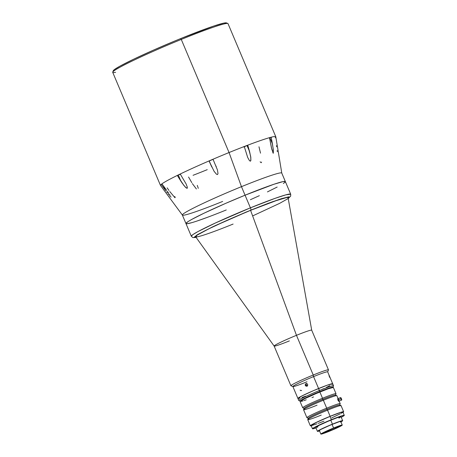 <?xml version="1.0" encoding="UTF-8"?>
<svg xmlns="http://www.w3.org/2000/svg" width="457" height="457" viewBox="0 0 457 457"><rect width="100%" height="100%" fill="white"/><g stroke="black" fill="none" stroke-linecap="round" stroke-linejoin="round"><path stroke-width="0.69" d="M275.794 136.752L228.014 23.644A62.58 3.73 157.1 0 0 181.275 39.433L229.054 152.547A62.58 3.73 -22.9 0 1 244.261 146.514A62.58 3.73 -22.9 0 1 247.74 145.183A62.58 3.73 -22.9 0 1 269.493 137.666A62.58 3.73 -22.9 0 1 271.184 137.209A62.58 3.73 -22.9 0 1 275.794 136.752A62.58 3.73 -22.9 0 1 275.114 137.768M115.621 72.297A62.58 3.73 -22.9 0 1 112.73 72.097A62.58 3.73 -22.9 0 1 181.275 39.433A62.58 3.73 -22.9 0 1 227.826 23.478L226.415 22.913A61.501 3.662 157.1 0 0 180.664 38.588L181.275 39.433L180.664 38.588L175.157 40.85L153.164 50.264L133.73 59.181L119.803 66.242L114.296 69.658L113.273 70.864M226.266 209.957L221.525 211.871L226.266 209.957A53.949 3.216 -22.9 0 1 185.965 223.57A53.949 3.216 -22.9 0 1 245.066 195.202L225.672 203.365L203.896 213.259L191.677 219.457L188.004 221.634L185.953 223.513L188.004 221.634L191.677 219.457L203.896 213.259L225.672 203.365L245.066 195.202L241.462 186.667L245.066 195.202A53.949 3.216 -22.9 0 1 285.362 181.589L281.758 173.054A53.949 3.216 157.1 0 0 241.462 186.667L229.054 152.547L241.462 186.667A53.949 3.216 -22.9 0 1 281.775 173.1L275.811 136.803A62.58 3.73 157.1 0 0 271.184 137.209L273.189 148.731L273.309 153.261L271.766 149.125L269.493 137.666A62.58 3.73 157.1 0 0 247.74 145.183L250.682 156.454L250.893 160.19L250.362 161.19L249.448 160.613L247.705 157.488L244.261 146.514A62.58 3.73 157.1 0 0 229.054 152.547A62.58 3.73 157.1 0 0 212.996 159.242A62.58 3.73 157.1 0 0 209.049 160.938L211.78 166.994L209.232 160.961L213.191 159.276M175.22 197.561L174.82 196.544M169.775 191.54L174.928 197.692M198.281 188.335L197.304 185.365M261.215 162.738L261.598 162.052M260.17 161.767L260.627 162.418M258.976 146.788L260.53 153.164M192.363 183.623L196.396 188.97M191.803 182.674L188.552 177.03M168.976 190.438L167.136 187.85M165.154 189.889L163.532 186.045L165.154 189.889L161.178 184.439L165.891 190.895M167.376 192.877L166.634 191.889L167.376 192.877M168.879 194.813L168.125 193.854L168.879 194.813M170.398 196.641L169.638 195.756L170.398 196.641M171.027 197.178L170.941 196.853M170.084 195.373L169.433 194.362L170.084 195.373M168.759 193.345L167.353 191.312L168.759 193.345M166.634 190.306L165.908 189.301L166.634 190.306M162.086 184.068L161.178 184.439L162.086 184.068M213.122 159.344L209.049 160.938A62.58 3.73 -22.9 0 1 212.996 159.242A62.58 3.73 -22.9 0 1 229.054 152.547L181.275 39.433A62.58 3.73 157.1 0 0 112.719 72.349L160.498 185.456A62.58 3.73 -22.9 0 1 161.178 184.439A62.58 3.73 -22.9 0 1 161.927 183.851A62.58 3.73 -22.9 0 1 177.316 175.425L178.31 175.077L180.858 181.109L177.316 175.425A62.58 3.73 -22.9 0 1 180.218 174.014A62.58 3.73 -22.9 0 1 209.049 160.938L214.087 171.312L216.412 174.174L217.549 174.557L218.006 173.46L217.423 169.873L212.996 159.242L217.423 169.873L218.006 173.46L217.549 174.557L216.412 174.174L214.087 171.312L209.049 160.938A62.58 3.73 157.1 0 0 180.218 174.014A62.58 3.73 157.1 0 0 177.316 175.425L183.68 185.182L186.199 187.913L187.221 188.313L187.37 187.313L186.13 183.982L180.218 174.014L186.13 183.982L187.37 187.313L187.221 188.313L185.291 187.073L182.217 183.183L180.858 181.109L178.31 175.077L177.316 175.425A62.58 3.73 157.1 0 0 161.927 183.851L165.908 189.301L161.927 183.851A62.58 3.73 157.1 0 0 161.178 184.439A62.58 3.73 157.1 0 0 160.521 185.502L182.389 215.081A53.949 3.216 -22.9 0 1 241.462 186.667A53.949 3.216 157.1 0 0 182.36 215.041L185.965 223.57A53.949 3.216 157.1 0 1 245.066 195.202L273.903 184.268L283.151 181.572L285.379 181.646L283.151 181.572L273.903 184.268L245.066 195.202L250.407 207.838L245.066 195.202A53.949 3.216 157.1 0 1 285.362 181.589L290.703 194.225L285.785 194.865L274.863 198.424L250.407 207.838L215.378 223.01L197.984 231.568L192.848 234.612L191.306 236.212A53.949 3.216 -22.9 0 1 250.407 207.838A2.159 0.463 67.8 0 1 250.87 210.117A2.159 0.463 -112.2 0 0 250.407 207.838A53.949 3.216 -22.9 0 1 290.703 194.225L290.692 196.104L288.224 198.544M178.31 175.077L180.464 174.208M216.052 166.051L216.207 166.422M269.864 137.808L272.412 143.835L273.337 149.947L273.309 153.261L271.475 147.937L269.493 137.666A62.58 3.73 157.1 0 1 271.184 137.209L269.864 137.808L271.184 137.209L272.412 143.835L269.864 137.808L269.493 137.968M273.046 153.038L272.812 152.558M208.301 217.006L197.43 220.891L208.301 217.006M191.963 222.628L186.964 223.764L191.963 222.628M285.168 182.075L283.329 183.525L285.168 182.075M277.171 187.044L267.436 191.9L277.171 187.044M259.365 195.676L250.385 199.72L259.365 195.676M222.662 201.428A53.949 3.216 -22.9 0 1 182.389 215.081M276.634 146.834L276.434 145.606M277.33 151.735L277.176 150.513M226.621 23.141L224.079 23.056L213.539 26.123L180.664 38.588A61.501 3.662 157.1 0 0 113.307 70.692L112.73 72.097M207.238 169.667A62.58 3.73 -22.9 0 1 193.054 175.305M244.015 146.88L247.74 145.183A62.58 3.73 157.1 0 0 244.261 146.514L247.631 157.299M247.74 145.183L247.037 145.572L249.585 151.598L247.74 145.183M243.604 147.017L247.037 145.572L249.585 151.598L250.847 157.694L250.744 160.79L250.362 161.19L249.448 160.613L247.705 157.488M329.754 377.453L329.017 375.7M332.953 387.216L333.524 385.811A18.88 1.125 157.1 0 0 319.426 390.501A18.88 1.125 -22.9 0 1 333.53 385.737L327.663 371.844A18.88 1.125 157.1 0 0 313.559 376.608L318.592 388.513A18.88 1.125 -22.9 0 1 332.69 383.749A18.88 1.125 157.1 0 0 318.592 388.513L313.559 376.608A18.88 1.125 -22.9 0 1 327.658 371.918L328.463 369.947A20.394 1.217 157.1 0 0 313.239 375.014L313.559 376.608L313.239 375.014A20.394 1.217 -22.9 0 1 328.469 369.867L311.703 330.177A20.394 1.217 157.1 0 0 296.473 335.324L313.239 375.014L296.473 335.324A20.394 1.217 -22.9 0 1 311.708 330.194L288.076 197.721A50.173 2.988 157.1 0 0 250.585 210.34L296.473 335.324L250.585 210.34A50.173 2.988 -22.9 0 1 288.064 197.681L288.064 197.681A50.173 2.988 -22.9 0 0 250.585 210.34L250.585 210.34A50.173 2.988 157.1 0 0 195.642 236.766L274.137 346.063A20.394 1.217 -22.9 0 1 296.473 335.324A20.394 1.217 157.1 0 0 274.131 346.052L290.898 385.737A20.394 1.217 -22.9 0 1 313.239 375.014A20.394 1.217 157.1 0 0 290.96 385.788L292.931 386.588A18.88 1.125 -22.9 0 1 313.559 376.608A18.88 1.125 157.1 0 0 292.874 386.536L297.907 398.447A18.88 1.125 -22.9 0 1 318.592 388.513L319.66 391.638A17.806 1.063 -22.9 0 1 332.953 387.216A17.806 1.063 -22.9 0 1 332.799 387.405M306.915 383.446L306.247 384.171L306.281 385.205L305.305 385.417L305.19 384.903L305.533 383.949L306.927 383.652L307.652 384.371L307.401 385.839L306.498 386.245L305.305 385.417L306.281 385.205L307.475 386.028M305.939 383.657L306.927 383.652L307.652 384.371L307.67 385.4L306.99 386.136L305.79 386.022L305.225 385.165L305.379 384.154L306.43 383.549M233.099 224.067A50.173 2.988 -22.9 0 1 195.625 236.726A50.173 2.988 -22.9 0 1 250.585 210.34L228.152 219.863L208.952 228.757L197.521 234.927L195.807 236.269L195.859 236.886M289.361 340.905A20.394 1.217 -22.9 0 1 274.137 346.063M306.978 381.772A18.88 1.125 -22.9 0 1 292.931 386.588M300.118 390.147L300.889 390.644L301.609 390.387M306.99 386.136L306.498 386.245M332.696 383.771L327.526 385.085L313.491 390.644L301.78 396.013L297.993 398.504M298.255 398.515L300.003 398.116M301.917 397.51L305.722 396.145M322.054 389.381L323.596 388.678M326.418 387.359L329.823 385.657M331.982 384.428L332.627 383.92M318.592 388.513A18.88 1.125 157.1 0 0 297.907 398.447L298.741 400.429A18.88 1.125 -22.9 0 1 319.426 390.501L318.592 388.513M319.426 390.501A18.88 1.125 157.1 0 0 298.798 400.481L300.209 401.046A17.806 1.063 -22.9 0 1 319.66 391.638L319.426 390.501M300.483 401.063L300.22 400.84L300.826 400.361L303.814 398.71L316.455 392.963L329.177 388.033L332.228 387.142L332.873 387.09L332.667 387.513M196.099 237.4L196.59 235.178L212.654 226.832L250.87 210.117L268.116 203.354L281.363 198.704L288.596 196.864L289.567 197.11L288.213 198.492M195.625 236.726A50.173 2.988 -22.9 0 1 250.585 210.34L277.405 200.172L284.448 198.024L287.133 197.498L288.076 197.738M196.259 237.372L194.116 237.297L197.641 234.532L215.087 225.684L246.232 212.025L272.538 201.726L288.984 196.853L288.059 198.601L279.655 203.342L252.635 215.927M319.534 430.94A13.704 0.817 -22.9 0 1 317.426 431.357A13.704 0.817 -22.9 0 1 332.439 424.147L330.765 420.177A13.704 0.817 157.1 0 0 315.753 427.386L319.392 425.21L328.297 421.2L337.249 417.692L341.002 416.738A13.704 0.817 157.1 0 0 330.765 420.177L332.439 424.147A13.704 0.817 -22.9 0 1 342.676 420.691A13.704 0.817 -22.9 0 1 340.905 421.908M315.993 427.963A17.263 1.028 -22.9 0 1 312.474 428.775A17.263 1.028 -22.9 0 1 331.382 419.692A17.263 1.028 -22.9 0 1 344.281 415.339A17.263 1.028 -22.9 0 1 341.242 417.298L344.218 415.493L343.036 415.453L331.382 419.692L330 416.418L331.382 419.692L315.096 427.027L312.554 428.826L316.141 427.912M344.281 415.339L342.899 412.06A17.263 1.028 157.1 0 0 330 416.418L340.168 412.614L342.579 412.003L342.687 412.374M342.984 412.237L343.641 411.746A18.074 1.074 -22.9 0 1 343.424 412.06L342.824 412.311M342.836 412.477L343.258 412.191L342.83 412.363M340.991 405.548L339.58 404.982A16.995 1.011 157.1 0 0 326.938 409.312L327.543 410.158A18.074 1.074 -22.9 0 1 340.991 405.548A18.074 1.074 -22.9 0 1 340.825 405.907M311.211 425.793A18.074 1.074 -22.9 0 1 310.343 425.815A18.074 1.074 -22.9 0 1 330.143 416.31A18.074 1.074 -22.9 0 1 343.641 411.746L339.677 412.688L330.143 416.31L327.543 410.158L330.143 416.31L314.056 423.485L310.406 425.65L311.645 425.69M343.641 411.746L341.042 405.593A18.074 1.074 157.1 0 0 327.543 410.158A18.074 1.074 157.1 0 0 307.744 419.663L310.343 425.815M317.055 405.176A18.074 1.074 -22.9 0 1 303.557 409.666A18.074 1.074 -22.9 0 1 323.35 400.235A18.074 1.074 157.1 0 0 303.551 409.74L306.904 417.675A18.074 1.074 -22.9 0 1 326.704 408.17L326.938 409.312A16.995 1.011 -22.9 0 1 339.625 405.091L340.202 403.685A18.074 1.074 157.1 0 0 326.704 408.17A18.074 1.074 -22.9 0 1 340.202 403.611L336.849 395.676A18.074 1.074 157.1 0 0 323.35 400.235L326.704 408.17L323.35 400.235A18.074 1.074 -22.9 0 1 336.798 395.625L335.387 395.059A16.995 1.011 157.1 0 0 322.745 399.389L323.35 400.235L322.745 399.389A16.995 1.011 -22.9 0 1 335.432 395.168L336.009 393.763A18.074 1.074 157.1 0 0 322.516 398.247L322.745 399.389L322.516 398.247A18.074 1.074 -22.9 0 1 336.015 393.688A18.074 1.074 -22.9 0 1 335.792 394.003M336.015 393.688L333.37 387.439A18.074 1.074 157.1 0 0 319.871 391.997L322.516 398.247L319.871 391.997A18.074 1.074 157.1 0 0 300.078 401.503L302.717 407.753A18.074 1.074 -22.9 0 1 322.516 398.247A18.074 1.074 157.1 0 0 302.768 407.804L304.179 408.369A16.995 1.011 -22.9 0 1 322.745 399.389A16.995 1.011 157.1 0 0 304.134 408.261L303.557 409.666M332.627 387.753L332.462 387.359A17.263 1.028 157.1 0 0 319.563 391.712L319.711 392.066L319.563 391.712A17.263 1.028 157.1 0 0 300.655 400.795L300.82 401.189M338.74 401.269L341.67 400.075A1.348 0.286 -112.2 0 0 341.396 398.641L338.586 399.784L341.396 398.641L340.602 397.641M338.174 400.675L337.654 398.944M337.832 398.801L338.746 400.772L338.757 401.257L338.414 401.035M319.449 430.734A12.139 0.725 -22.9 0 1 318.872 430.745A12.139 0.725 -22.9 0 1 332.165 424.364A12.139 0.725 -22.9 0 1 341.236 421.297A12.139 0.725 -22.9 0 1 340.819 421.708M340.585 397.75L340.745 398.521M341.145 399.469L341.556 400.041M341.63 400.075L341.396 398.641A1.348 0.286 -112.2 0 0 340.654 397.573L337.723 398.767M313.576 396.944L311.988 397.584M306.236 399.789L303.916 400.606M302.934 400.926L301.374 401.383M300.072 401.486L304.876 398.635L316.621 393.346L328.315 388.758L333.37 387.433M326.704 408.17A18.074 1.074 157.1 0 0 306.961 417.721L308.372 418.292A16.995 1.011 -22.9 0 1 326.938 409.312L326.704 408.17M321.242 415.099A18.074 1.074 -22.9 0 1 307.75 419.589A18.074 1.074 -22.9 0 1 327.543 410.158L326.938 409.312A16.995 1.011 157.1 0 0 308.326 418.184L307.75 419.589M342.242 412.682L341.065 413.379M340.271 413.808L331.702 417.864M323.984 421.143L318.232 423.393M316.975 423.862L311.8 425.501M311.086 425.478L316.827 422.199L330 416.418A17.263 1.028 157.1 0 0 311.091 425.496L312.474 428.775M342.676 420.691L340.996 416.721L340.773 417.007M340.071 417.469L338.917 418.109M317.918 426.947L316.741 427.295M340.596 422.074L342.681 420.708L340.511 421.126L329.977 425.17L319.512 429.968L317.426 431.339L319.597 430.917M319.746 430.665L319.066 430.494L320.711 429.517L329.983 425.267L339.317 421.685L341.008 421.257L340.414 421.96M330.103 430.74A8.363 0.497 -22.9 0 1 323.859 432.848A8.363 0.497 -22.9 0 1 333.016 428.449L323.853 432.842L327.321 431.831L335.878 428.226L339.111 426.312L333.016 428.449A8.363 0.497 -22.9 0 1 339.265 426.341A8.363 0.497 -22.9 0 1 330.103 430.74L329.726 429.843L330.103 430.74M333.581 428.009A11.602 0.691 -22.9 0 1 342.247 425.079A11.602 0.691 -22.9 0 1 329.537 431.18A11.602 0.691 -22.9 0 1 320.877 434.11A11.602 0.691 -22.9 0 1 333.581 428.009L332.062 424.404L333.581 428.009L340.414 425.45L342.03 425.039L342.059 425.324L331.628 430.317L324.047 433.287L320.871 434.093L325.567 431.494L333.581 428.009M196.133 237.446L192.837 237.577L191.306 236.212L185.965 223.57M317.426 431.357L315.753 427.386M342.247 425.079L340.654 421.314M320.877 434.11L319.283 430.34"/></g></svg>
